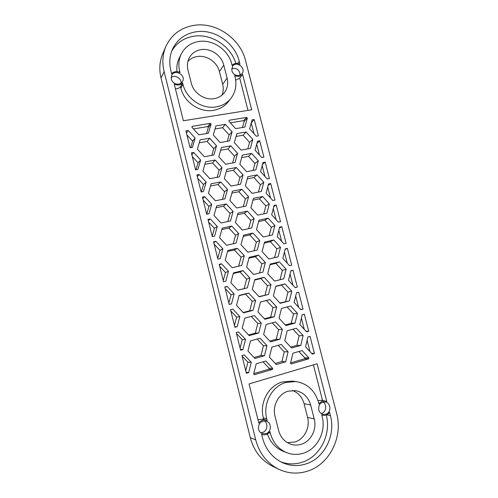 <?xml version="1.0" encoding="UTF-8"?>
<svg xmlns="http://www.w3.org/2000/svg" width="498" height="498" viewBox="0 0 498 498"><rect width="100%" height="100%" fill="white"/><g stroke="black" fill="none" stroke-linecap="round" stroke-linejoin="round"><path stroke-width="0.75" d="M187.895 61.403C190.479 58.658 193.716 57.009 197.613 56.467C206.931 55.06 217.246 62.269 219.431 71.6L222.668 84.299C223.602 88.096 223.372 91.7 221.977 95.124M292.444 390.463C298.352 392.76 302.23 397.174 304.079 403.697L307.559 417.355C310.31 427.328 304.465 439.043 295.096 441.95L287.346 442.635M165.927 46.382L162.834 53.485C159.565 61.173 158.962 69.365 161.035 78.055L250.301 437.723C253.899 451.014 261.4 460.575 272.817 466.396L278.787 469.272C288.442 473.735 298.277 474.277 308.293 470.903C330.031 463.738 343.06 436.453 336.66 413.564L245.514 60.445C240.422 39.056 216.96 22.292 195.297 25.174C181.546 27.097 171.754 34.169 165.927 46.382C162.591 54.232 161.981 62.605 164.103 71.5L255.729 439.89C259.427 453.522 267.109 463.314 278.787 469.272M175.402 88.806C177.5 88.868 179.199 88.171 180.5 86.708L182.617 82.923L182.978 84.38L180.861 88.146C184.073 102.246 199.816 112.841 213.468 110.344C219.599 109.292 224.523 106.448 228.233 101.816L230.979 98.311C227.219 102.999 222.239 105.869 216.026 106.927C202.194 109.442 186.24 98.679 182.978 84.38M180.5 86.708L180.861 88.146M230.979 98.311C235.598 92.093 236.961 84.965 235.062 76.922L234.695 75.503C237.82 76.997 240.459 76.624 242.601 74.376L251.714 109.79L183.376 120.771L174.232 84.118C177.518 85.644 180.313 85.245 182.617 82.923M258.53 429.239C259.128 431.38 260.392 432.83 262.328 433.596L265.963 433.646C271.671 432.108 271.79 422.429 266.137 421.053C260.778 420.679 258.244 423.406 258.53 429.239M318.764 409.935C319.473 412.325 320.924 413.807 323.127 414.392L325.841 414.255C331.568 412.718 331.008 402.621 325.175 401.923C320.457 402.042 318.322 404.712 318.764 409.935M231.813 70.672C233.033 74.059 235.367 75.684 238.816 75.547L242.072 73.66C246.498 68.257 236.338 60.364 232.529 66.278L231.813 70.672M171.25 79.145C172.495 82.637 174.941 84.305 178.589 84.143C180.344 83.857 181.652 82.979 182.505 81.516C186.339 75.217 174.717 68.568 171.629 75.323L171.25 79.145M223.776 65.076C221.535 55.533 211.003 48.138 201.478 49.545C195.988 50.36 191.929 53.093 189.29 57.756C187.36 61.497 186.918 65.568 187.97 69.969L191.294 83.191C193.535 92.97 204.423 100.366 213.935 98.685C218.392 97.944 221.927 95.853 224.536 92.416C227.511 88.202 228.364 83.421 227.094 78.062L223.776 65.076L219.431 71.6M180.021 72.559L179.654 71.102C178.184 64.945 178.738 59.212 181.309 53.896C185.119 46.775 191.151 42.604 199.412 41.402C213.269 39.429 228.489 50.174 231.744 63.987L232.105 65.4C234.272 63.171 236.905 62.81 240.011 64.317L239.233 61.298C234.956 43.258 215.136 29.164 196.94 31.654C185.686 33.26 177.587 38.993 172.644 48.872C169.613 55.62 169.015 62.86 170.858 70.585L171.636 73.71C173.958 71.401 176.753 71.015 180.021 72.559M325.287 401.027L326.8 401.5L317.089 363.764L249.037 383.939L258.811 423.088C260.803 420.405 263.317 419.428 266.355 420.144L267.152 420.437L266.76 418.868C262.627 403.623 271.945 386.243 285.871 382.433L295.88 381.536C307.366 383.497 314.923 390.476 318.558 402.465L318.95 403.996C320.569 401.687 322.679 400.697 325.287 401.027L321.129 400.317L318.023 400.629M267.438 433.995C270.296 442.236 275.462 447.957 282.932 451.151L286.643 452.638C292.295 454.83 298.009 454.973 303.774 453.074C317.693 448.648 326.24 431.181 322.131 416.403L321.739 414.871L322.947 415.276C325.68 415.737 327.896 414.759 329.589 412.332L330.429 415.593C335.808 434.897 324.746 457.83 306.488 463.763C298.42 466.458 290.471 466.116 282.64 462.742C272.412 457.849 265.683 449.501 262.452 437.705L261.612 434.324L262.004 434.48C265.197 435.414 267.843 434.455 269.953 431.623L270.346 433.198L269.051 432.75M286.643 452.638C278.376 449.053 272.941 442.573 270.346 433.198M253.675 373.986L254.378 374.733L272.481 369.435L272.73 368.42L265.783 361.013L256.258 363.752L253.675 373.986M308.629 358.853L308.866 357.857L302.099 350.573L292.917 353.213L290.502 363.229L291.187 363.963L308.629 358.853L304.533 358.797L304.764 357.819L308.866 357.857M192.197 126.33L191.923 127.251L198.839 134.846L208.401 133.234L211.046 124.108L210.361 123.355L192.197 126.33M229.142 120.273L228.887 121.17L235.629 128.64L244.854 127.083L247.338 118.138L246.672 117.397L229.142 120.273M310.036 336.355L307.882 336.959L305.542 346.82L312.29 354.09L314.437 353.468L310.036 336.355M284.763 340.688L291.591 348.027L300.78 345.413L303.139 335.54L296.378 328.244L287.19 330.772L284.763 340.688M269.381 357.166L276.303 364.555L285.653 361.834L288.093 351.812L281.239 344.46L271.883 347.094L269.381 357.166M247.923 351.003L254.926 358.46L264.457 355.753L266.984 345.662L260.049 338.242L250.519 340.869L247.923 351.003M246.373 373.257L248.67 372.591L251.278 362.345L244.244 354.869L241.947 355.516L246.373 373.257M190.118 147.769L192.415 147.364L195.141 138.102L188.2 130.495L185.897 130.874L190.118 147.769M197.401 149.139L204.329 156.721L213.885 155.003L216.518 145.783L209.664 138.245L200.103 139.882L197.401 149.139M213.306 135.014L220.141 142.534L229.528 140.897L232.08 131.821L225.32 124.338L215.927 125.894L213.306 135.014M234.353 142.652L241.107 150.11L250.326 148.448L252.797 139.415L246.112 132.001L236.892 133.582L234.353 142.652M254.229 119.551L252.069 119.906L249.604 128.839L256.271 136.24L258.431 135.861L254.229 119.551L251.247 122.882M240.621 350.206L242.918 349.565L245.539 339.418L238.517 331.929L236.22 332.552L240.621 350.206M308.716 331.232L306.563 331.836L299.827 324.547L302.18 314.786L304.334 314.207L308.716 331.232L306.077 331.301M296.497 292.749L298.657 292.164L303.021 309.109L300.58 309.376M298.657 292.164L296.509 292.718L294.137 302.386L300.867 309.681L303.021 309.109M290.788 271.03L293.011 270.227L297.356 287.091L295.096 287.527M293.011 270.227L290.857 270.756L288.479 280.324L295.202 287.639L297.356 287.091M287.39 248.396L291.716 265.179L289.562 265.702L282.845 258.375L285.236 248.894L287.39 248.396L285.099 249.442M281.8 226.665L286.101 243.373L283.947 243.864L277.243 236.531L279.646 227.144L281.8 226.665L279.428 227.984M276.234 205.039L280.511 221.666L278.357 222.139L271.659 214.787L274.074 205.493L276.234 205.039L273.776 206.658M270.694 183.513L274.952 200.059L272.798 200.507L266.106 193.149L268.534 183.943L270.694 183.513L268.129 185.48M265.179 162.093L269.418 178.564L267.264 178.987L260.579 171.611L263.019 162.497L265.179 162.093L262.502 164.446M259.688 140.772L263.909 157.163L261.755 157.561L255.082 150.172L257.534 141.152L259.688 140.772L256.875 143.573M201.148 191.985L196.891 174.929L199.194 174.493L206.153 182.075L203.452 191.531L201.148 191.985M206.701 214.252L202.425 197.115L204.728 196.654L211.694 204.224L209.004 213.773L206.701 214.252L208.936 206.365L203.178 200.109M212.285 236.637L207.99 219.406L210.293 218.927L217.265 226.478L214.588 236.127L212.285 236.637M217.9 259.122L213.58 241.816L215.883 241.306L222.867 248.844L220.197 258.593L217.9 259.122M223.54 281.725L219.195 264.332L221.498 263.791L228.489 271.323L225.837 281.171L223.54 281.725M229.205 304.44L224.841 286.96L227.144 286.394L234.147 293.907L231.502 303.855L229.205 304.44M234.9 327.267L230.518 309.694L232.815 309.102L239.824 316.61L237.197 326.651L234.9 327.267M195.614 169.824L191.381 152.849L193.685 152.438L200.632 160.032L197.918 169.395L195.614 169.824M253.028 310.372L255.58 300.487L248.658 293.042L239.121 295.439L236.5 305.367L243.491 312.856L253.028 310.372L249.716 310.802L252.187 301.259L245.508 294.075L239.052 295.7M241.704 265.44L244.281 255.748L237.384 248.272L227.835 250.45L225.189 260.18L232.161 267.7L241.704 265.44M230.499 220.944L233.095 211.445L226.216 203.943L216.661 205.898L213.997 215.441L220.95 222.986L230.499 220.944M219.394 176.877L222.015 167.565L215.155 160.039L205.599 161.782L202.904 171.131L209.839 178.701L219.394 176.877M246.61 171.679L255.829 169.918L258.288 160.792L251.596 153.396L242.377 155.077L239.849 164.234L246.61 171.679M252.137 193.355L261.35 191.487L263.797 182.274L257.099 174.885L247.88 176.672L245.371 185.922L252.137 193.355M257.69 215.13L266.903 213.163L269.337 203.856L262.633 196.48L253.42 198.372L250.917 207.716L257.69 215.13M263.274 237.017L272.481 234.944L274.902 225.544L268.185 218.18L258.979 220.172L256.489 229.609L263.274 237.017M285.871 325.611L295.065 323.102L297.437 313.329L290.689 306.015L281.495 308.436L279.054 318.253L285.871 325.611M280.181 303.301L289.375 300.904L291.766 291.224L285.024 283.897L275.824 286.213L273.371 295.93L280.181 303.301M274.516 281.096L283.717 278.812L286.12 269.225L279.384 261.886L270.184 264.089L267.719 273.719L274.516 281.096M268.883 259.004L278.083 256.825L280.499 247.332L273.769 239.98L264.569 242.078L262.091 251.608L268.883 259.004M225.631 164.259L235.019 162.516L237.565 153.347L230.792 145.877L221.405 147.539L218.79 156.746L225.631 164.259M231.153 186.084L240.534 184.241L243.068 174.979L236.289 167.521L226.907 169.283L224.305 178.583L231.153 186.084M236.706 208.015L246.08 206.066L248.602 196.71L241.816 189.265L232.435 191.139L229.846 200.532L236.706 208.015M242.277 230.051L251.652 227.997L254.161 218.547L247.363 211.115L237.988 213.094L235.411 222.581L242.277 230.051M270.563 341.865L279.92 339.256L282.366 329.327L275.525 321.963L266.169 324.484L263.647 334.457L270.563 341.865M264.849 319.286L274.211 316.79L276.67 306.961L269.841 299.578L260.473 301.987L257.945 311.86L264.849 319.286M259.165 296.814L268.528 294.43L271.005 284.694L264.183 277.305L254.814 279.602L252.268 289.382L259.165 296.814M253.507 274.454L262.876 272.176L265.366 262.539L258.549 255.132L249.174 257.323L246.622 267.003L253.507 274.454M247.88 252.2L257.254 250.033L259.751 240.49L252.94 233.07L243.566 235.156L241.001 244.736L247.88 252.2M224.934 198.858L227.542 189.452L220.67 181.938L211.115 183.787L208.438 193.23L215.379 200.787L224.934 198.858M236.089 243.136L238.673 233.543L231.788 226.055L222.239 228.121L219.581 237.758L226.54 245.284L236.089 243.136M247.35 287.85L249.915 278.065L243.005 270.601L233.462 272.885L230.829 282.721L237.814 290.222L247.35 287.85L244.132 288.603L246.616 279.154L249.915 278.065M258.73 333.006L261.269 323.021L254.341 315.589L244.804 318.098L242.196 328.126L249.193 335.602L258.73 333.006L255.331 333.112L257.79 323.476L251.204 316.411M310.64 404.974L314.219 418.967C317.045 429.183 311.088 441.197 301.52 444.185C297.779 445.405 294.063 445.368 290.365 444.067C284.402 441.701 280.486 437.182 278.619 430.515L275.033 416.247C272.194 405.82 278.519 393.881 288.093 391.204L295.619 390.644C303.232 392.181 308.243 396.962 310.64 404.974L304.079 403.697M235.691 80.184L239.725 78.174L242.601 74.376M248.004 110.382L239.725 78.174M264.986 176.473L262.191 165.597M235.884 63.42C230.873 46.438 211.955 33.715 194.668 36.093C184.484 37.512 176.84 42.498 171.742 51.045M181.309 53.896L179.23 58.073C177.182 62.238 176.429 66.757 176.964 71.631M266.355 420.144L262.938 419.129L257.964 419.714M295.88 381.536L292.108 381.095L282.223 381.978C268.478 385.732 259.271 402.851 263.336 417.872L263.71 419.36M322.567 400.56L313.391 364.86M280.822 461.858C288.018 464.466 295.246 464.553 302.51 462.119C320.413 456.324 331.363 434.007 326.29 415.046M254.073 250.768L256.352 242.096L249.778 234.938L243.236 236.394M270.52 198.005L267.712 187.074M276.079 219.63L273.253 208.656M281.663 241.368L278.824 230.337M287.271 263.205L284.426 252.119M292.911 285.149L290.048 274.012M298.576 307.198L295.7 296.005M304.272 329.352L301.383 318.104M259.483 155.046L256.7 144.221M243.167 312.507L249.716 310.802M196.025 169.743L198.048 162.79L192.296 156.515M201.354 191.942L203.477 184.528L197.725 178.259M212.204 236.295L214.426 228.314L208.65 222.064M217.726 258.425L219.935 250.363L214.159 244.126M223.272 280.66L225.476 272.518L219.686 266.293M228.85 303.008L231.041 294.785L225.245 288.572M234.452 325.462L236.631 317.158L230.829 310.957M240.08 348.027L242.252 339.642L236.444 333.448M248.583 334.949L255.331 333.112M256.352 242.096L259.751 240.49M249.778 234.938L252.94 233.07M259.508 272.997L261.88 263.84L265.366 262.539M261.88 263.84L255.3 256.694L258.549 255.132M255.3 256.694L248.95 258.176M258.985 296.621L268.528 294.43M265.036 295.084L267.432 285.684L271.005 284.694M267.432 285.684L260.84 278.55L264.183 277.305M260.84 278.55L254.69 280.063M264.388 318.788L270.626 317.126L274.211 316.79M270.626 317.126L273.01 307.633L276.67 306.961M273.01 307.633L266.411 300.512L269.841 299.578M266.411 300.512L260.46 302.043M269.81 341.062L276.247 339.275L279.92 339.256M276.247 339.275L278.619 329.688L282.366 329.327M278.619 329.688L272.257 322.847M248.67 228.65L250.855 220.458L254.161 218.547M250.855 220.458L244.288 213.287L247.363 211.115M244.288 213.287L237.546 214.713M243.292 206.645L245.377 198.92L248.602 196.71M245.377 198.92L238.822 191.736L241.816 189.265M238.822 191.736L231.881 193.124M237.938 184.752L239.93 177.487L243.068 174.979M239.93 177.487L233.381 170.291L236.289 167.521M233.381 170.291L226.248 171.642M232.61 162.964L234.508 156.148L237.565 153.347M234.508 156.148L227.966 148.946L230.792 145.877M227.966 148.946L220.633 150.253M274.585 257.653L276.838 248.832L280.499 247.332M276.838 248.832L270.339 241.735L273.769 239.98M270.339 241.735L264.295 243.117M274.485 281.059L283.717 278.812M280.044 279.677L282.372 270.42L286.12 269.225M282.372 270.42L275.867 263.342L279.384 261.886M275.867 263.342L270.016 264.743M279.864 302.958L289.375 300.904M285.615 301.458L287.931 292.114L291.766 291.224M287.931 292.114L281.414 285.043L285.024 283.897M281.414 285.043L275.761 286.468M285.273 324.964L291.212 323.345L295.065 323.102M291.212 323.345L293.515 313.914L297.437 313.329M293.515 313.914L287.097 306.961M269.169 235.685L271.335 227.343L274.902 225.544M271.335 227.343L264.843 220.234L268.185 218.18M264.843 220.234L258.605 221.585M263.784 213.829L265.851 205.954L269.337 203.856M265.851 205.954L259.371 198.833L262.633 196.48M259.371 198.833L252.94 200.159M258.418 192.085L260.398 184.665L263.797 182.274M260.398 184.665L253.924 177.531L257.099 174.885M253.924 177.531L247.301 178.826M253.084 170.441L254.97 163.475L258.288 160.792M254.97 163.475L248.502 156.335L251.596 153.396M248.502 156.335L241.679 157.586M217.14 177.307L219.151 170.198L222.015 167.565M219.151 170.198L212.522 162.939L215.155 160.039M212.522 162.939L204.859 164.34M222.482 199.349L224.592 191.78L227.542 189.452M224.592 191.78L217.956 184.534L220.67 181.938M217.956 184.534L210.492 185.984M227.854 221.51L230.057 213.468L233.095 211.445M230.057 213.468L223.415 206.234L226.216 203.943M223.415 206.234L216.151 207.722M233.245 243.777L235.554 235.255L238.673 233.543M235.554 235.255L228.899 228.034L231.788 226.055M228.899 228.034L221.84 229.566M238.673 266.156L241.069 257.155L244.281 255.748M241.069 257.155L234.409 249.94L237.384 248.272M234.409 249.94L227.549 251.509M237.776 290.185L244.132 288.603M246.616 279.154L239.949 271.958L243.005 270.601M239.949 271.958L233.288 273.551M252.187 301.259L255.58 300.487M245.508 294.075L248.658 293.042M257.79 323.476L261.269 323.021M198.048 162.79L200.632 160.032M191.867 154.785L193.685 152.438M203.477 184.528L206.153 182.075M197.308 176.603L199.194 174.493M208.936 206.365L211.694 204.224M202.779 198.521L204.728 196.654M214.426 228.314L217.265 226.478M208.276 220.552L210.293 218.927M219.935 250.363L222.867 248.844M213.798 242.682L215.883 241.306M225.476 272.518L228.489 271.323M219.344 264.924L221.498 263.791M229.161 304.266L231.502 303.855M231.041 294.785L234.147 293.907M224.922 287.278L227.144 286.394M234.788 326.806L237.197 326.651M236.631 317.158L239.824 316.61M230.524 309.737L232.815 309.102M240.441 349.459L242.918 349.565M242.252 339.642L245.539 339.418M251.229 122.944L253.999 133.719M247.774 148.908L249.566 142.384L252.797 139.415M249.566 142.384L243.105 135.232L246.112 132.001M243.105 135.232L236.089 136.44M227.312 141.283L229.111 134.914L232.08 131.821M229.111 134.914L222.575 127.7L225.32 124.338M222.575 127.7L215.049 128.957M211.831 155.37L213.735 148.715L216.518 145.783M213.735 148.715L207.112 141.444L209.664 138.245M207.112 141.444L199.25 142.802M186.451 133.072L188.2 130.495M190.728 147.663L192.639 141.164L186.899 134.877M192.639 141.164L195.141 138.102M246.118 372.224L248.67 372.591M245.738 370.705L247.898 362.233L242.084 356.051M247.898 362.233L251.278 362.345M254.024 357.502L260.971 355.528L264.457 355.753M260.971 355.528L263.417 345.793L266.984 345.662M263.417 345.793L257.111 339.051M275.263 363.447L281.887 361.529L285.653 361.834M281.887 361.529L284.252 351.849L288.093 351.812M284.252 351.849L278.164 345.326M290.708 347.081L296.833 345.338L300.78 345.413M296.833 345.338L299.124 335.814L303.139 335.54M299.124 335.814L292.98 329.178M311.567 353.312L314.437 353.468M307.085 340.315L309.993 351.613M242.489 127.482L244.182 121.388L243.528 120.659L246.672 117.397M244.182 121.388L247.338 118.138M230.387 122.832L243.528 120.659M206.539 133.545L208.345 127.332L207.672 126.592L210.361 123.355M208.345 127.332L211.046 124.108M193.461 128.938L207.672 126.592M304.764 357.819L298.887 351.495M304.533 358.797L290.583 362.868M272.481 369.435L268.82 369.223L269.069 368.221L272.73 368.42M253.768 373.625L268.82 369.223M269.069 368.221L263.044 361.803M171.075 77.52C174.754 74.351 181.633 78.279 181.029 83.178M231.657 68.624C236.793 67.641 239.619 69.826 240.136 75.173M323.028 402.004C327.18 404.476 326.283 412.101 321.664 413.352L321.135 413.489M264.345 420.816C268.497 423.481 267.326 431.125 262.539 432.432L260.728 432.706M239.233 61.298L237.683 63.483M330.429 415.593L326.844 414.809M266.76 418.868L263.336 417.872M164.103 71.5L161.035 78.055M255.729 439.89L250.301 437.723M314.219 418.967L307.559 417.355M179.654 71.102L179.112 72.135M227.094 78.062L222.668 84.299M322.947 415.276L321.776 415.015M262.004 434.48L261.618 434.337"/></g></svg>
